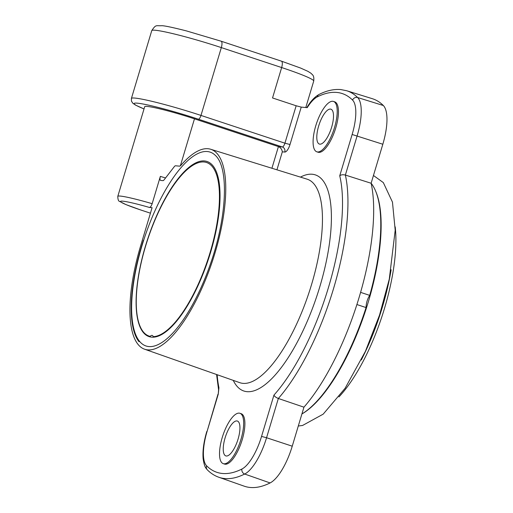 <?xml version="1.0" encoding="UTF-8"?>
<svg xmlns="http://www.w3.org/2000/svg" width="513" height="513" viewBox="0 0 513 513"><rect width="100%" height="100%" fill="white"/><g stroke="black" fill="none" stroke-linecap="round" stroke-linejoin="round"><path stroke-width="0.77" d="M152.021 335.387A8.638 2.995 108.3 0 1 152.22 335.425A8.638 2.995 108.3 0 1 153.227 336.663A91.423 31.716 108.3 0 0 210.785 250.184A91.423 31.716 108.3 0 0 204.046 161.986A91.423 31.716 108.3 0 1 210.785 250.184A91.423 31.716 108.3 0 1 153.227 336.663A8.638 2.995 108.3 0 0 152.22 335.425A8.638 2.995 108.3 0 0 152.021 335.387A8.638 2.995 108.3 0 0 150.136 336.381A91.423 31.716 108.3 0 1 140.043 326.262A91.423 31.716 108.3 0 1 147.738 239.347A91.423 31.716 108.3 0 1 193.375 164.981A91.423 31.716 108.3 0 1 204.046 161.986A91.423 31.716 108.3 0 0 193.375 164.981A91.423 31.716 108.3 0 0 147.738 239.347A91.423 31.716 108.3 0 0 140.043 326.262A91.423 31.716 108.3 0 0 150.136 336.381A8.638 2.995 108.3 0 1 152.021 335.387M226.329 456.012A18.365 6.374 -71.7 0 0 237.865 439.769A18.365 6.374 -71.7 0 0 237.359 421.032A18.365 6.374 -71.7 0 0 236.852 420.929A18.365 6.374 -71.7 0 0 225.316 437.172A18.365 6.374 -71.7 0 0 225.823 455.903A18.365 6.374 -71.7 0 0 226.329 456.012M239.193 413.132A26.529 9.202 -71.7 0 0 222.527 436.589A26.529 9.202 -71.7 0 0 223.264 463.656A26.529 9.202 -71.7 0 0 223.989 463.803A26.529 9.202 -71.7 0 0 240.655 440.346A26.529 9.202 -71.7 0 0 239.917 413.279A26.529 9.202 -71.7 0 0 239.193 413.132M223.264 463.656L224.495 464.066A26.529 9.202 -71.7 0 0 225.226 464.214A26.529 9.202 -71.7 0 0 241.892 440.75A26.529 9.202 -71.7 0 0 241.155 413.69L239.917 413.279M319.888 144.166A18.365 6.374 -71.7 0 0 331.424 127.923A18.365 6.374 -71.7 0 0 330.917 109.186A18.365 6.374 -71.7 0 0 330.41 109.083A18.365 6.374 -71.7 0 0 318.874 125.326A18.365 6.374 -71.7 0 0 319.381 144.063A18.365 6.374 -71.7 0 0 319.888 144.166M332.751 101.285A26.529 9.202 -71.7 0 0 316.085 124.749A26.529 9.202 -71.7 0 0 316.822 151.81A26.529 9.202 -71.7 0 0 317.547 151.963A26.529 9.202 -71.7 0 0 334.213 128.5A26.529 9.202 -71.7 0 0 333.476 101.439A26.529 9.202 -71.7 0 0 332.751 101.285M316.822 151.81L318.054 152.22A26.529 9.202 -71.7 0 0 318.785 152.367A26.529 9.202 -71.7 0 0 335.451 128.91A26.529 9.202 -71.7 0 0 334.713 101.843L333.476 101.439M300.471 177.107A113.822 39.488 108.3 0 1 312.218 174.24A113.822 39.488 108.3 0 1 319.843 286.645A113.822 39.488 108.3 0 1 246.99 391.669A113.822 39.488 108.3 0 1 233.255 380.37M271.922 168.258L278.418 146.596L194.472 118.836A37.956 2.854 16.7 0 0 147.257 106.428A37.956 2.854 16.7 0 0 144.698 106.698L117.798 196.351A37.956 2.854 16.7 0 1 120.356 196.081A37.956 2.854 16.7 0 1 152.162 203.687C151.29 206.143 150.367 207.393 149.386 207.438L152.085 207.688L140.626 245.887A105.3 36.532 -71.7 0 0 144.563 349.199L239.808 382.679A107.172 37.186 -71.7 0 0 242.976 383.365A107.172 37.186 -71.7 0 0 310.416 288.248A107.172 37.186 -71.7 0 0 307.107 179.172L210.683 149.257A105.3 36.532 -71.7 0 0 208.021 148.732A105.3 36.532 -71.7 0 0 180.743 165.513L179.685 166.161L175.529 165.782A4.078 1.417 -71.7 0 0 174.324 166.61L164.122 179.819A4.078 1.417 108.3 0 1 162.922 180.647L160.64 180.422M152.162 203.687L160.351 176.401A37.956 2.854 16.7 0 1 165.552 177.96M144.563 349.199A105.3 36.532 -71.7 0 0 147.673 349.872A105.3 36.532 -71.7 0 0 213.934 256.429A105.3 36.532 -71.7 0 0 210.683 149.257M141.024 342.928A102.087 35.416 108.3 0 1 150.008 222.552A102.087 35.416 108.3 0 1 215.075 155.131L215.12 155.176C229.221 167.424 227.047 217.044 210.33 264.208A102.087 35.416 108.3 0 1 141.024 342.928M211.542 164.237A92.237 31.998 -71.7 0 0 152.746 225.04A92.237 31.998 -71.7 0 0 144.602 333.867A92.237 31.998 -71.7 0 0 203.398 273.057A92.237 31.998 -71.7 0 0 211.542 164.237M143.435 240.18A102.85 35.679 -71.7 0 0 139.017 341.716A102.459 35.544 -71.7 0 1 143.435 240.18M160.755 180.448C159.876 180.198 159.742 178.851 160.351 176.401M366.058 307.569C366.192 302.959 367.411 298.899 369.713 295.379A126.519 43.894 -71.7 0 0 375.535 190.874L375.926 191.804A125.704 43.611 108.3 0 1 365.346 311.308A125.704 43.611 108.3 0 1 302.593 413.561L301.907 413.965A126.519 43.894 -71.7 0 0 366.058 307.569L356.901 304.542M217.14 374.708A138.266 47.965 -71.7 0 0 218.942 387.738L218.249 394.189L207.079 431.427A36.231 12.569 -71.7 0 0 206.63 465.817A199.48 69.21 -71.7 0 0 241.892 469.049A36.231 12.569 -71.7 0 0 261.547 436.422L273.942 395.106A138.266 47.965 -71.7 0 0 339.741 175.799L352.136 134.483A36.231 12.569 -71.7 0 0 352.578 100.093A4.078 3.771 -45 0 1 357.644 97.534A203.565 70.621 108.3 0 0 346.653 90.73L372.316 98.688A204.065 70.794 108.3 0 1 383.333 105.511A40.816 14.159 108.3 0 1 382.826 144.249L371.123 183.256A142.845 49.556 108.3 0 1 303.946 407.181L292.243 446.188A40.816 14.159 108.3 0 1 270.094 482.938A204.065 70.794 108.3 0 1 244.175 486.164L218.833 477.257A203.565 70.621 108.3 0 0 244.688 474.038L270.094 482.938M369.713 295.379L360.594 292.365M375.535 190.874A126.519 43.894 -71.7 0 0 371.13 183.231M352.578 100.093A199.48 69.21 -71.7 0 0 336.765 92.43A199.48 69.21 -71.7 0 0 317.323 96.861A36.231 12.569 -71.7 0 0 307.249 107.653L301.234 107.102L290.005 144.525A8.163 2.834 108.3 0 1 284.779 152.053L282.33 151.829L276.937 169.809M273.942 395.106C274.526 396.402 275.994 397.53 278.341 398.479L303.946 407.181M339.741 175.799C341.036 174.728 342.908 174.478 345.371 175.055L371.123 183.256M296.155 105.768L272.531 97.957L281.656 67.549L221.327 47.6L200.981 115.425L284.927 143.191L296.155 105.768L301.234 107.102M284.779 152.053A4.078 3.815 95.2 0 0 282.317 146.955L278.418 146.596C280.63 147.577 281.932 149.321 282.33 151.829M395.196 226.842A111.828 38.796 108.3 0 1 338.958 396.915M361.306 359.985A115.906 40.213 -71.7 0 0 391.137 269.755M194.472 118.836L180.352 165.891M290.005 144.525L284.927 143.191A4.078 1.417 -71.7 0 1 282.317 146.955L198.364 119.189A48.972 3.681 -163.3 0 0 143.518 104.107A48.972 3.681 -163.3 0 0 144.031 108.929M281.22 61.105A6.528 2.264 108.3 0 1 281.393 61.137L300.586 68.049L307.877 71.32L310.897 73.199C312.34 74.872 314.373 75.11 313.719 81.073A53.057 3.989 -163.3 0 0 281.656 67.549A6.528 2.264 108.3 0 0 281.393 61.137L221.071 41.187A6.528 2.264 108.3 0 1 221.327 47.6A53.057 3.989 -163.3 0 0 151.752 30.633L131.405 98.458A53.057 3.989 16.7 0 1 200.981 115.425A4.078 1.417 -71.7 0 1 198.364 119.189M383.333 105.511L357.644 97.534A40.315 13.986 108.3 0 1 357.151 135.798L345.371 175.055A142.345 49.383 108.3 0 1 278.341 398.479L266.561 437.736L292.243 446.188M261.547 436.422L266.561 437.736A40.315 13.986 108.3 0 1 244.688 474.038A4.078 3.617 63.4 0 1 241.892 469.049M352.136 134.483L382.826 144.249M149.386 207.438A33.877 2.546 -163.3 0 0 120.818 201.211A33.877 2.546 -163.3 0 0 141.011 210.061L150.437 213.177L140.895 210.035A4.078 1.417 -71.7 0 0 141.011 210.061M218.942 387.738A4.078 3.283 168.3 0 0 218.583 389.771L218.249 394.189M207.079 431.427L217.974 394.221M206.63 465.817A4.078 3.771 135 0 0 207.38 469.908C210.772 473.3 214.588 475.75 218.833 477.257M317.323 96.861A4.078 3.617 -116.6 0 1 319.131 94.411C326.646 90.609 333.867 88.993 340.773 89.563L346.653 90.73M140.793 209.984A4.078 1.417 -71.7 0 0 140.895 210.035L125.999 204.623L119.824 201.513C118.529 201.352 117.855 199.628 117.798 196.351M220.891 41.149A6.528 2.264 108.3 0 1 221.071 41.187L186.405 30.902C173.15 27.535 165.006 25.804 161.973 25.701C155.824 26.073 156.08 24.149 151.752 30.633M373.458 175.484L383.333 182.602L392.464 202.116L395.202 230.196L389.29 279.091L379.549 315.033L365.41 351.341L345.102 388.29L323.177 414.158L302.561 425.469L298.297 426.008M313.719 81.073L305.786 107.518M131.405 98.458L131.443 101.099L132.79 103.196L135.483 105.082L144.018 108.955M216.582 374.509L218.583 389.771M206.803 431.459C203.719 441.873 202.5 450.978 203.135 458.776C204.52 467.85 206.053 468.145 207.38 469.908M306.812 107.685C310.545 101.317 314.649 96.893 319.131 94.411"/></g></svg>
